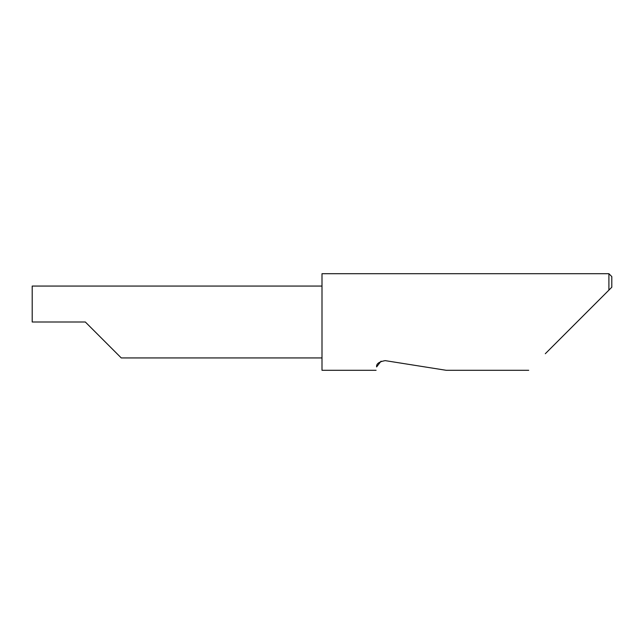 <?xml version="1.0" encoding="UTF-8"?>
<svg xmlns="http://www.w3.org/2000/svg" width="644" height="644" viewBox="0 0 644 644"><rect width="100%" height="100%" fill="white"/><g stroke="black" fill="none" stroke-linecap="round" stroke-linejoin="round"><path stroke-width="0.97" d="M85.33 322L121.265 357.935L85.33 322L121.265 357.935L85.33 322L32.2 322L32.2 286.065L322 286.065M381.071 361.163L376.619 366.903C375.903 371.411 375.903 371.411 376.619 366.903C376.201 363.788 379.075 361.703 385.233 360.64L446.228 370.3L385.233 360.64M545.307 353.717L608.902 290.122L608.902 273.7L322 273.7L322 370.3L376.08 370.3M611.8 287.224L608.902 290.122L611.8 287.224L611.8 276.598L608.902 273.7M121.265 357.935L322 357.935M528.724 370.3L446.228 370.3"/></g></svg>

